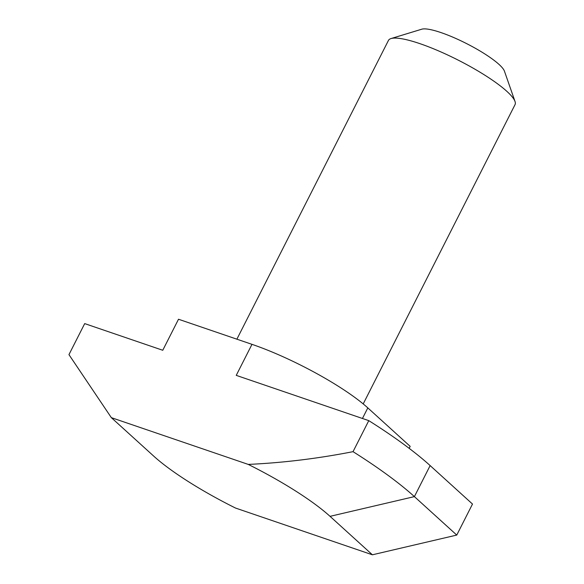 <?xml version="1.0" encoding="UTF-8"?>
<svg xmlns="http://www.w3.org/2000/svg" width="584" height="584" viewBox="0 0 584 584"><rect width="100%" height="100%" fill="white"/><g stroke="black" fill="none" stroke-linecap="round" stroke-linejoin="round"><path stroke-width="0.88" d="M391.017 38.566L421.757 29.2A47.319 9.315 26.9 0 1 441.066 32.609A47.319 9.315 26.9 0 1 504.43 71.146L515.022 101.477A70.971 13.972 -153.1 0 0 419.984 43.676A70.971 13.972 -153.1 0 0 391.017 38.566A70.971 13.972 -153.1 0 0 388.455 40.413L236.885 339.18M363.204 403.924L515.044 104.631A70.971 13.972 -153.1 0 0 515.022 101.477M362.445 418.48L367.818 407.895A94.63 18.63 -153.1 0 0 251.981 344.341L178.507 319.244L162.761 350.269L84.695 323.602L68.956 354.634L111.34 417.648L248.251 464.411A113.559 22.353 -153.1 0 1 330.04 516.344L414.399 496.619A195.173 38.42 -153.1 0 0 353.035 451.666C317.798 458.579 282.868 462.827 248.251 464.411M111.34 417.648L153.702 456.104A113.559 22.353 -153.1 0 0 235.491 508.036L372.395 554.8L330.04 516.344M456.761 535.075L414.399 496.619L430.138 465.587L472.5 504.05L456.761 535.075L372.395 554.8M353.035 451.666L368.781 420.641L236.243 375.366L251.981 344.341M409.165 448.344L410.172 446.359L367.818 407.895M430.138 465.587A195.173 38.42 -153.1 0 0 368.781 420.641"/></g></svg>
